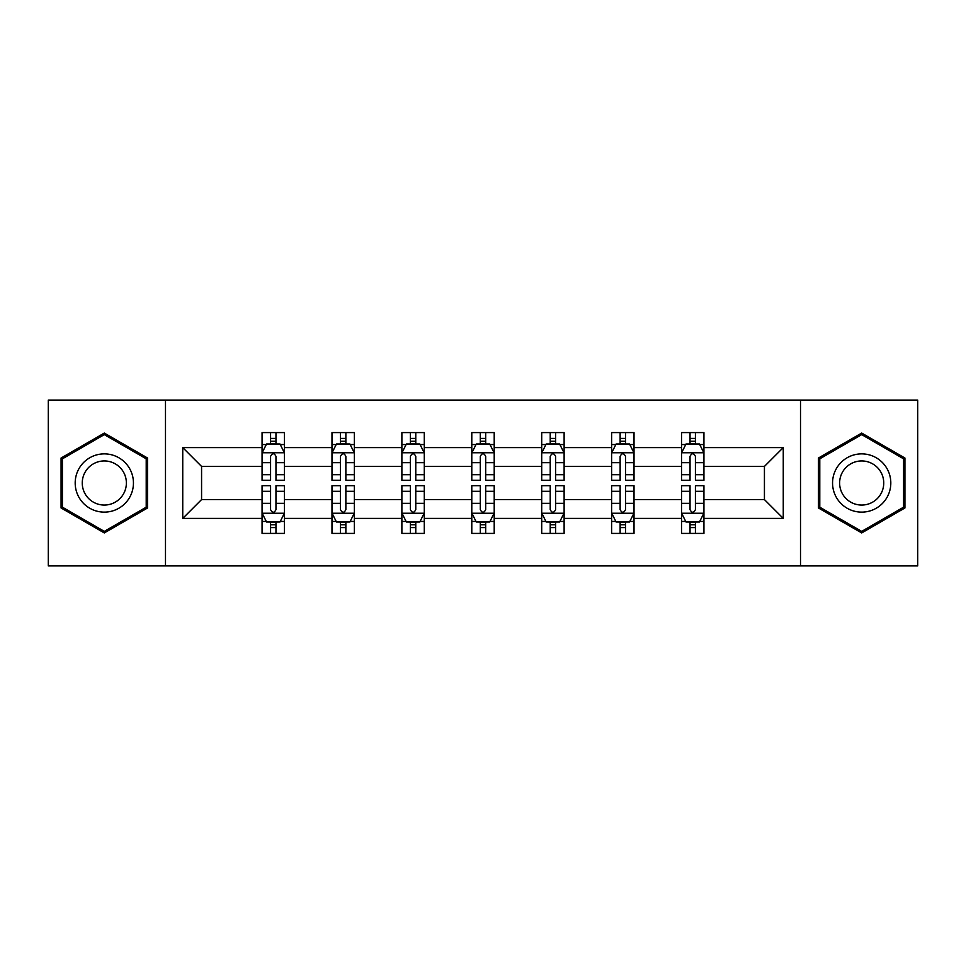 <?xml version="1.0" encoding="UTF-8"?>
<svg xmlns="http://www.w3.org/2000/svg" width="966" height="966" viewBox="0 0 966 966"><rect width="100%" height="100%" fill="white"/><g stroke="black" fill="none" stroke-linecap="round" stroke-linejoin="round"><path stroke-width="1.45" d="M800.512 565.907L917.7 565.907L917.7 400.093L800.512 400.093L800.512 565.907L165.488 565.907L165.488 400.093L48.3 400.093L48.3 565.907L165.488 565.907M703.936 518.404L703.936 499.579L764.432 499.579L783.257 518.404L703.936 518.404L703.936 533.413L695.423 533.413L695.423 521.99M800.512 400.093L165.488 400.093M681.525 518.404L634.022 518.404L634.022 499.579L681.525 499.579L681.525 533.413L703.936 533.413L703.936 521.447L699.722 521.447M634.022 518.404L634.022 533.413L625.509 533.413L625.509 521.99M611.623 518.404L564.12 518.404L564.12 499.579L611.623 499.579L611.623 533.413L634.022 533.413L634.022 521.447L629.808 521.447M564.12 518.404L564.12 533.413L555.595 533.413L555.595 521.99M541.709 518.404L494.206 518.404L494.206 499.579L541.709 499.579L541.709 533.413L564.12 533.413L564.12 521.447L559.906 521.447M494.206 518.404L494.206 533.413L485.693 533.413L485.693 521.99M471.794 518.404L424.291 518.404L424.291 499.579L471.794 499.579L471.794 533.413L494.206 533.413L494.206 521.447L489.991 521.447M424.291 518.404L424.291 533.413L415.778 533.413L415.778 521.99M401.88 518.404L354.377 518.404L354.377 499.579L401.88 499.579L401.88 533.413L424.291 533.413L424.291 521.447L420.077 521.447M354.377 518.404L354.377 533.413L345.864 533.413L345.864 521.99M331.978 518.404L284.475 518.404L284.475 499.579L331.978 499.579L331.978 533.413L354.377 533.413L354.377 521.447L350.175 521.447M284.475 518.404L284.475 533.413L275.962 533.413L275.962 521.99M262.064 518.404L182.743 518.404L182.743 447.596L262.064 447.596L262.064 466.421L201.568 466.421L201.568 499.579L262.064 499.579L262.064 533.413L284.475 533.413L284.475 521.447L280.261 521.447M266.278 444.553L262.064 444.553L262.064 432.587L262.064 447.596M270.577 444.01L270.577 432.587L262.064 432.587L284.475 432.587L284.475 447.596L331.978 447.596L331.978 432.587L354.377 432.587L354.377 447.596L401.88 447.596L401.88 432.587L424.291 432.587L424.291 447.596L471.794 447.596L471.794 432.587L494.206 432.587L494.206 447.596L541.709 447.596L541.709 432.587L564.12 432.587L564.12 447.596L611.623 447.596L611.623 432.587L634.022 432.587L634.022 447.596L681.525 447.596L681.525 432.587L703.936 432.587L703.936 447.596L783.257 447.596L783.257 518.404M681.525 447.596L681.525 466.421L634.022 466.421L634.022 447.596M611.623 447.596L611.623 466.421L564.12 466.421L564.12 447.596M541.709 447.596L541.709 466.421L494.206 466.421L494.206 447.596M471.794 447.596L471.794 466.421L424.291 466.421L424.291 447.596M401.88 447.596L401.88 466.421L354.377 466.421L354.377 447.596M331.978 447.596L331.978 466.421L284.475 466.421L284.475 447.596M182.743 447.596L201.568 466.421M764.432 499.579L764.432 466.421L703.936 466.421L703.936 447.596M690.038 443.792L695.423 443.792M620.136 443.792L625.509 443.792M550.222 443.792L555.595 443.792M480.307 443.792L485.693 443.792M410.405 443.792L415.778 443.792M340.491 443.792L345.864 443.792M270.577 443.792L275.962 443.792M270.577 522.208L275.962 522.208M340.491 522.208L345.864 522.208M410.405 522.208L415.778 522.208M480.307 522.208L485.693 522.208M550.222 522.208L555.595 522.208M620.136 522.208L625.509 522.208M690.038 522.208L695.423 522.208M201.568 499.579L182.743 518.404M783.257 447.596L764.432 466.421M147.569 458.029L104.316 433.07L61.075 458.029L61.075 507.971L104.316 532.93L147.569 507.971L147.569 458.029M818.431 458.029L818.431 507.971L861.684 532.93L904.925 507.971L904.925 458.029L861.684 433.07L818.431 458.029M275.962 438.407L270.577 438.407M262.064 474.692L262.064 480.307L270.577 480.307L270.577 474.692L262.064 474.692L262.064 466.421M284.475 466.421L284.475 480.307L275.962 480.307L275.962 456.338C274.163 452.885 272.376 452.885 270.577 456.338L270.577 474.692M280.261 444.553L284.475 444.553L284.475 432.587L275.962 432.587L275.962 444.01M284.475 452.969L279.995 444.01L266.544 444.01L262.064 452.969M270.577 527.593L275.962 527.593M284.475 491.308L284.475 485.693L275.962 485.693L275.962 491.308L284.475 491.308L284.475 499.579M262.064 499.579L262.064 485.693L270.577 485.693L270.577 509.662C272.376 513.115 274.163 513.115 275.962 509.662L275.962 491.308M266.278 521.447L262.064 521.447L262.064 533.413L270.577 533.413L270.577 521.99M262.064 513.031L266.544 521.99L279.995 521.99L284.475 513.031M345.864 438.407L340.491 438.407M336.192 444.553L331.978 444.553L331.978 432.587L340.491 432.587L340.491 444.01M331.978 474.692L331.978 480.307L340.491 480.307L340.491 474.692L331.978 474.692L331.978 466.421M354.377 466.421L354.377 480.307L345.864 480.307L345.864 456.338C344.077 452.885 342.29 452.885 340.491 456.338L340.491 474.692M350.175 444.553L354.377 444.553L354.377 432.587L345.864 432.587L345.864 444.01M354.377 452.969L349.897 444.01L336.458 444.01L331.978 452.969M415.778 438.407L410.405 438.407M406.094 444.553L401.88 444.553L401.88 432.587L410.405 432.587L410.405 444.01M401.88 474.692L401.88 480.307L410.405 480.307L410.405 474.692L401.88 474.692L401.88 466.421M424.291 466.421L424.291 480.307L415.778 480.307L415.778 456.338C413.991 452.885 412.192 452.885 410.405 456.338L410.405 474.692M420.077 444.553L424.291 444.553L424.291 432.587L415.778 432.587L415.778 444.01M424.291 452.969L419.812 444.01L406.372 444.01L401.88 452.969M340.491 527.593L345.864 527.593M354.377 491.308L354.377 485.693L345.864 485.693L345.864 491.308L354.377 491.308L354.377 499.579M331.978 499.579L331.978 485.693L340.491 485.693L340.491 509.662C342.278 513.115 344.077 513.115 345.864 509.662L345.864 491.308M336.192 521.447L331.978 521.447L331.978 533.413L340.491 533.413L340.491 521.99M331.978 513.031L336.458 521.99L349.897 521.99L354.377 513.031M410.405 527.593L415.778 527.593M424.291 491.308L424.291 485.693L415.778 485.693L415.778 491.308L424.291 491.308L424.291 499.579M401.88 499.579L401.88 485.693L410.405 485.693L410.405 509.662C412.192 513.115 413.979 513.115 415.778 509.662L415.778 491.308M406.094 521.447L401.88 521.447L401.88 533.413L410.405 533.413L410.405 521.99M401.88 513.031L406.372 521.99L419.812 521.99L424.291 513.031M79.091 468.438A29.125 29.125 0 0 0 89.753 508.225A29.125 29.125 0 0 0 129.541 497.562A29.125 29.125 0 0 0 118.878 457.775A29.125 29.125 0 0 0 79.091 468.438M85.213 471.976A22.049 22.049 0 0 0 93.291 502.103A22.049 22.049 0 0 0 123.419 494.024A22.049 22.049 0 0 0 115.34 463.897A22.049 22.049 0 0 0 85.213 471.976M146.216 458.814L146.216 507.186L104.316 531.385L62.416 507.186L62.416 458.814L104.316 434.615L146.216 458.814M836.459 468.438A29.125 29.125 0 0 0 847.122 508.225A29.125 29.125 0 0 0 886.909 497.562A29.125 29.125 0 0 0 876.247 457.775A29.125 29.125 0 0 0 836.459 468.438M842.581 471.976A22.049 22.049 0 0 0 850.66 502.103A22.049 22.049 0 0 0 880.787 494.024A22.049 22.049 0 0 0 872.709 463.897A22.049 22.049 0 0 0 842.581 471.976M903.584 458.814L903.584 507.186L861.684 531.385L819.784 507.186L819.784 458.814L861.684 434.615L903.584 458.814M485.693 438.407L480.307 438.407M476.009 444.553L471.794 444.553L471.794 432.587L480.307 432.587L480.307 444.01M471.794 474.692L471.794 480.307L480.307 480.307L480.307 474.692L471.794 474.692L471.794 466.421M494.206 466.421L494.206 480.307L485.693 480.307L485.693 456.338C483.894 452.885 482.106 452.885 480.307 456.338L480.307 474.692M489.991 444.553L494.206 444.553L494.206 432.587L485.693 432.587L485.693 444.01M494.206 452.969L489.726 444.01L476.274 444.01L471.794 452.969M480.307 527.593L485.693 527.593M494.206 491.308L494.206 485.693L485.693 485.693L485.693 491.308L494.206 491.308L494.206 499.579M471.794 499.579L471.794 485.693L480.307 485.693L480.307 509.662C482.106 513.115 483.894 513.115 485.693 509.662L485.693 491.308M476.009 521.447L471.794 521.447L471.794 533.413L480.307 533.413L480.307 521.99M471.794 513.031L476.274 521.99L489.726 521.99L494.206 513.031M555.595 438.407L550.222 438.407M545.923 444.553L541.709 444.553L541.709 432.587L550.222 432.587L550.222 444.01M541.709 474.692L541.709 480.307L550.222 480.307L550.222 474.692L541.709 474.692L541.709 466.421M564.12 466.421L564.12 480.307L555.595 480.307L555.595 456.338C553.808 452.885 552.021 452.885 550.222 456.338L550.222 474.692M559.906 444.553L564.12 444.553L564.12 432.587L555.595 432.587L555.595 444.01M564.12 452.969L559.628 444.01L546.188 444.01L541.709 452.969M550.222 527.593L555.595 527.593M564.12 491.308L564.12 485.693L555.595 485.693L555.595 491.308L564.12 491.308L564.12 499.579M541.709 499.579L541.709 485.693L550.222 485.693L550.222 509.662C552.009 513.115 553.808 513.115 555.595 509.662L555.595 491.308M545.923 521.447L541.709 521.447L541.709 533.413L550.222 533.413L550.222 521.99M541.709 513.031L546.188 521.99L559.628 521.99L564.12 513.031M625.509 438.407L620.136 438.407M615.825 444.553L611.623 444.553L611.623 432.587L620.136 432.587L620.136 444.01M611.623 474.692L611.623 480.307L620.136 480.307L620.136 474.692L611.623 474.692L611.623 466.421M634.022 466.421L634.022 480.307L625.509 480.307L625.509 456.338C623.722 452.885 621.923 452.885 620.136 456.338L620.136 474.692M629.808 444.553L634.022 444.553L634.022 432.587L625.509 432.587L625.509 444.01M634.022 452.969L629.542 444.01L616.103 444.01L611.623 452.969M620.136 527.593L625.509 527.593M634.022 491.308L634.022 485.693L625.509 485.693L625.509 491.308L634.022 491.308L634.022 499.579M611.623 499.579L611.623 485.693L620.136 485.693L620.136 509.662C621.923 513.115 623.71 513.115 625.509 509.662L625.509 491.308M615.825 521.447L611.623 521.447L611.623 533.413L620.136 533.413L620.136 521.99M611.623 513.031L616.103 521.99L629.542 521.99L634.022 513.031M695.423 438.407L690.038 438.407M685.739 444.553L681.525 444.553L681.525 432.587L690.038 432.587L690.038 444.01M681.525 474.692L681.525 480.307L690.038 480.307L690.038 474.692L681.525 474.692L681.525 466.421M703.936 466.421L703.936 480.307L695.423 480.307L695.423 456.338C693.624 452.885 691.837 452.885 690.038 456.338L690.038 474.692M699.722 444.553L703.936 444.553L703.936 432.587L695.423 432.587L695.423 444.01M703.936 452.969L699.456 444.01L686.005 444.01L681.525 452.969M690.038 527.593L695.423 527.593M703.936 491.308L703.936 485.693L695.423 485.693L695.423 491.308L703.936 491.308L703.936 499.579M681.525 499.579L681.525 485.693L690.038 485.693L690.038 509.662C691.837 513.115 693.624 513.115 695.423 509.662L695.423 491.308M685.739 521.447L681.525 521.447L681.525 533.413L690.038 533.413L690.038 521.99M681.525 513.031L686.005 521.99L699.456 521.99L703.936 513.031M284.354 452.752L262.172 452.752M284.475 474.692L275.962 474.692M270.577 462.678L262.064 462.678M284.475 462.678L275.962 462.678M275.962 441.257L270.577 441.257M262.172 513.248L284.354 513.248M262.064 491.308L270.577 491.308M275.962 503.322L284.475 503.322M262.064 503.322L270.577 503.322M270.577 524.743L275.962 524.743M354.268 452.752L332.087 452.752M354.377 474.692L345.864 474.692M340.491 462.678L331.978 462.678M354.377 462.678L345.864 462.678M345.864 441.257L340.491 441.257M424.183 452.752L402.001 452.752M424.291 474.692L415.778 474.692M410.405 462.678L401.88 462.678M424.291 462.678L415.778 462.678M415.778 441.257L410.405 441.257M332.087 513.248L354.268 513.248M331.978 491.308L340.491 491.308M345.864 503.322L354.377 503.322M331.978 503.322L340.491 503.322M340.491 524.743L345.864 524.743M402.001 513.248L424.183 513.248M401.88 491.308L410.405 491.308M415.778 503.322L424.291 503.322M401.88 503.322L410.405 503.322M410.405 524.743L415.778 524.743M494.097 452.752L471.903 452.752M494.206 474.692L485.693 474.692M480.307 462.678L471.794 462.678M494.206 462.678L485.693 462.678M485.693 441.257L480.307 441.257M471.903 513.248L494.097 513.248M471.794 491.308L480.307 491.308M485.693 503.322L494.206 503.322M471.794 503.322L480.307 503.322M480.307 524.743L485.693 524.743M563.999 452.752L541.817 452.752M564.12 474.692L555.595 474.692M550.222 462.678L541.709 462.678M564.12 462.678L555.595 462.678M555.595 441.257L550.222 441.257M541.817 513.248L563.999 513.248M541.709 491.308L550.222 491.308M555.595 503.322L564.12 503.322M541.709 503.322L550.222 503.322M550.222 524.743L555.595 524.743M633.913 452.752L611.732 452.752M634.022 474.692L625.509 474.692M620.136 462.678L611.623 462.678M634.022 462.678L625.509 462.678M625.509 441.257L620.136 441.257M611.732 513.248L633.913 513.248M611.623 491.308L620.136 491.308M625.509 503.322L634.022 503.322M611.623 503.322L620.136 503.322M620.136 524.743L625.509 524.743M703.828 452.752L681.646 452.752M703.936 474.692L695.423 474.692M690.038 462.678L681.525 462.678M703.936 462.678L695.423 462.678M695.423 441.257L690.038 441.257M681.646 513.248L703.828 513.248M681.525 491.308L690.038 491.308M695.423 503.322L703.936 503.322M681.525 503.322L690.038 503.322M690.038 524.743L695.423 524.743"/></g></svg>
